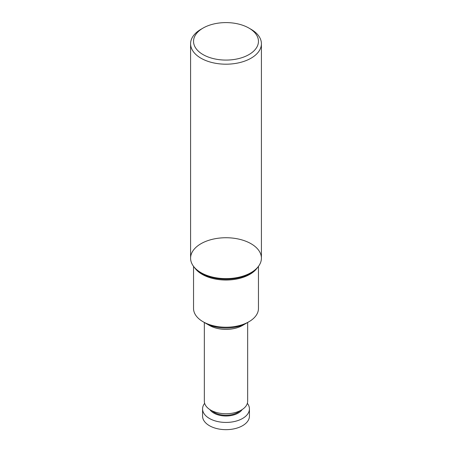 <?xml version="1.0" encoding="UTF-8"?>
<svg xmlns="http://www.w3.org/2000/svg" width="452" height="452" viewBox="0 0 452 452"><rect width="100%" height="100%" fill="white"/><g stroke="black" fill="none" stroke-linecap="round" stroke-linejoin="round"><path stroke-width="0.68" d="M203.05 54.59A32.459 18.741 0 0 0 248.95 54.59A32.459 18.741 0 0 0 248.95 28.086A32.459 18.741 0 0 0 203.05 28.086A32.459 18.741 0 0 0 203.05 54.59M203.05 28.086L200.959 29.295A35.409 20.442 0 0 0 190.591 43.748A35.409 20.442 0 0 0 200.959 58.206A35.409 20.442 0 0 0 239.549 62.636A35.409 20.442 0 0 0 261.409 43.748A35.409 20.442 0 0 0 251.041 29.295L248.95 28.086M190.591 43.748L190.591 258.177A35.409 20.442 0 0 0 200.959 272.635A35.409 20.442 0 0 0 239.549 277.065A35.409 20.442 0 0 0 261.409 258.177L261.409 43.748M204.649 403.337A23.431 13.526 0 0 0 202.569 408.907L202.569 416.134A23.431 13.526 0 0 0 209.434 425.699A23.431 13.526 0 0 0 234.967 428.632A23.431 13.526 0 0 0 249.431 416.134L249.431 408.907A23.431 13.526 0 0 0 247.351 403.337M202.569 408.907A23.431 13.526 0 0 0 209.434 418.467A23.431 13.526 0 0 0 234.967 421.4A23.431 13.526 0 0 0 249.431 408.907M211.943 410.755A16.583 9.577 0 0 0 214.276 412.444A16.583 9.577 0 0 0 240.057 410.755M204.344 322.485L204.344 401.246A21.656 12.503 0 0 0 210.683 410.088A21.656 12.503 0 0 0 234.289 412.795A21.656 12.503 0 0 0 247.656 401.246L247.656 322.485M209.434 325.423L205.496 323.152L209.434 325.423A23.431 13.526 0 0 0 242.566 325.423L248.95 321.734A32.459 18.741 0 0 0 258.459 308.484L258.459 266.347M205.496 323.152A28.996 16.741 0 0 0 246.504 323.152A28.996 16.741 0 0 1 205.496 323.152L203.05 321.734A32.459 18.741 0 0 0 248.95 321.734M193.541 266.347L193.541 308.484A32.459 18.741 0 0 0 203.05 321.734M193.671 266.516L193.806 266.708A34.759 20.069 0 0 0 194.524 267.657L195.484 268.844A33.697 19.453 0 0 0 226 280.042A33.697 19.453 0 0 0 256.516 268.844L257.476 267.657A34.759 20.069 0 0 0 258.194 266.708L258.329 266.516M194.524 267.657A34.759 20.069 0 0 0 226 279.212A34.759 20.069 0 0 0 257.476 267.657M194.015 266.951A35.233 20.34 0 0 0 194.094 267.047A35.233 20.34 0 0 0 226 278.76A35.233 20.34 0 0 0 257.906 267.047A35.233 20.34 0 0 0 257.985 266.951M200.959 243.724A35.409 20.442 0 0 0 193.936 266.849A35.409 20.442 0 0 0 226 278.624A35.409 20.442 0 0 0 258.064 266.849A35.409 20.442 0 0 0 246.334 241.441A35.409 20.442 0 0 0 200.959 243.724M209.841 409.574A17.289 9.984 0 0 0 213.773 413.071A17.289 9.984 0 0 0 242.159 409.574"/></g></svg>
